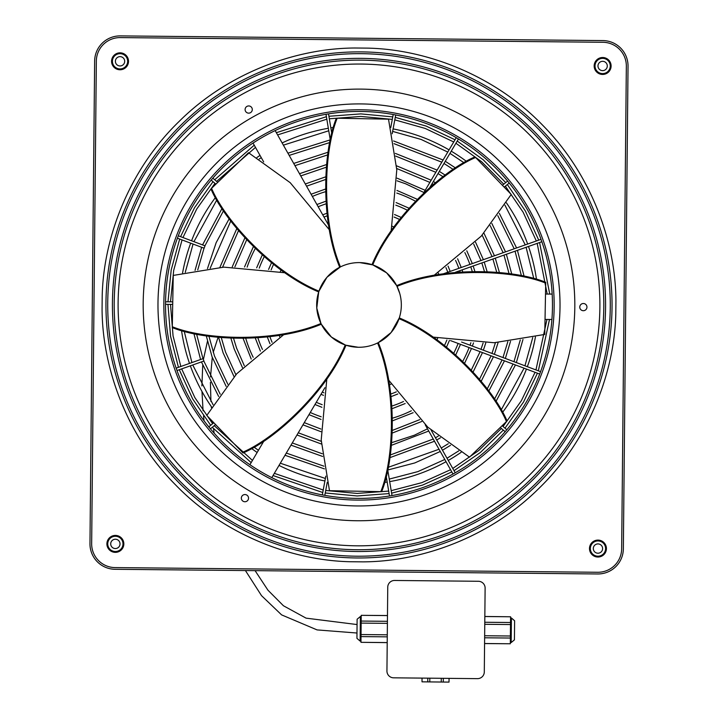<?xml version="1.0" encoding="UTF-8"?>
<svg xmlns="http://www.w3.org/2000/svg" width="718" height="718" viewBox="0 0 718 718"><rect width="100%" height="100%" fill="white"/><g stroke="black" fill="none" stroke-linecap="round" stroke-linejoin="round"><path stroke-width="1.08" d="M328.718 225.443L275.156 130.577M253.041 143.061L263.685 161.918M264.071 440.744L249.918 464.717M271.799 477.632L324.877 387.72M545.034 319.438L551.918 319.501M552.169 294.102L545.5 294.039M357.124 498.391A193.465 193.465 0 0 1 165.544 303.059A193.465 193.465 0 0 1 360.876 111.469A193.465 193.465 0 0 1 552.456 306.81A193.465 193.465 0 0 1 357.124 498.391M357.106 500.087A195.161 195.161 0 0 0 554.152 306.828A195.161 195.161 0 0 0 360.894 109.782A195.161 195.161 0 0 0 163.848 303.041A195.161 195.161 0 0 0 357.106 500.087M94.641 61.057A25.399 25.399 0 0 1 120.292 35.9L602.878 40.576A25.399 25.399 0 0 1 628.035 66.227L623.359 548.812A25.399 25.399 0 0 1 597.708 573.969L115.122 569.293A25.399 25.399 0 0 1 89.965 543.643L94.641 61.057M597.726 572.273L115.14 567.597A23.703 23.703 0 0 1 91.662 543.661L96.338 61.066A23.703 23.703 0 0 1 120.274 37.596L602.86 42.272A23.703 23.703 0 0 1 626.338 66.209L621.662 548.794A23.703 23.703 0 0 1 597.726 572.273M602.59 70.633A4.658 4.658 0 0 0 607.293 66.02A4.658 4.658 0 0 0 602.68 61.317A4.658 4.658 0 0 0 597.977 65.93A4.658 4.658 0 0 0 602.59 70.633M602.564 73.595A7.62 7.62 0 0 1 595.016 65.903A7.62 7.62 0 0 1 602.707 58.355A7.62 7.62 0 0 1 610.255 66.047A7.62 7.62 0 0 1 602.564 73.595M602.555 74.448A8.463 8.463 0 0 1 594.163 65.894A8.463 8.463 0 0 1 602.716 57.512A8.463 8.463 0 0 1 611.099 66.056A8.463 8.463 0 0 1 602.555 74.448M115.32 548.543A4.658 4.658 0 0 0 120.023 543.939A4.658 4.658 0 0 0 115.41 539.236A4.658 4.658 0 0 0 110.707 543.84A4.658 4.658 0 0 0 115.32 548.543M115.293 551.505A7.62 7.62 0 0 1 107.745 543.813A7.62 7.62 0 0 1 115.436 536.265A7.62 7.62 0 0 1 122.984 543.966A7.62 7.62 0 0 1 115.293 551.505M115.284 552.357A8.463 8.463 0 0 1 106.901 543.804A8.463 8.463 0 0 1 115.445 535.422A8.463 8.463 0 0 1 123.837 543.975A8.463 8.463 0 0 1 115.284 552.357M597.914 553.219A4.658 4.658 0 0 0 602.608 548.615A4.658 4.658 0 0 0 598.004 543.912A4.658 4.658 0 0 0 593.301 548.525A4.658 4.658 0 0 0 597.914 553.219M597.879 556.19A7.62 7.62 0 0 1 590.34 548.489A7.62 7.62 0 0 1 598.031 540.95A7.62 7.62 0 0 1 605.579 548.642A7.62 7.62 0 0 1 597.879 556.19M597.87 557.033A8.463 8.463 0 0 1 589.487 548.489A8.463 8.463 0 0 1 598.04 540.098A8.463 8.463 0 0 1 606.423 548.651A8.463 8.463 0 0 1 597.87 557.033M349.917 561.736C291.059 560.363 223.477 534.488 175.551 484.865C126.862 435.979 102.306 367.912 102.073 309.036L102.198 295.852C103.572 236.994 129.446 169.412 179.069 121.486C227.956 72.796 296.022 48.241 354.898 48.007L368.083 48.133C426.941 49.506 494.522 75.381 542.449 125.004C591.138 173.891 615.694 241.957 615.927 300.824L615.802 314.017C614.428 372.875 588.554 440.457 538.931 488.384C490.044 537.073 421.978 561.629 363.102 561.862L349.917 561.736M102.073 309.036L102.198 295.852M615.802 314.017L615.927 300.824M119.96 69.763A8.463 8.463 0 0 1 111.577 61.218A8.463 8.463 0 0 1 120.13 52.836A8.463 8.463 0 0 1 128.513 61.38A8.463 8.463 0 0 1 119.96 69.763M119.969 68.919A7.62 7.62 0 0 1 112.421 61.227A7.62 7.62 0 0 1 120.121 53.679A7.62 7.62 0 0 1 127.66 61.371A7.62 7.62 0 0 1 119.969 68.919M251.839 107.772A3.599 3.599 0 0 0 246.929 106.408A3.599 3.599 0 0 0 245.565 111.308A3.599 3.599 0 0 0 250.474 112.672A3.599 3.599 0 0 0 251.839 107.772M583.33 310.706A3.599 3.599 0 0 0 586.956 307.142A3.599 3.599 0 0 0 583.393 303.508A3.599 3.599 0 0 0 579.767 307.071A3.599 3.599 0 0 0 583.33 310.706M241.84 496.317A3.599 3.599 0 0 0 243.106 501.245A3.599 3.599 0 0 0 248.033 499.979A3.599 3.599 0 0 0 246.768 495.052A3.599 3.599 0 0 0 241.84 496.317M119.996 65.957A4.658 4.658 0 0 0 124.699 61.344A4.658 4.658 0 0 0 120.086 56.641A4.658 4.658 0 0 0 115.392 61.254A4.658 4.658 0 0 0 119.996 65.957M318.262 316.45L321.314 324.222L331.384 337.02L345.268 344.981M322.05 284.265L318.711 291.93L316.782 308.094L320.955 323.504C275.532 342.486 205.922 340.35 172.293 326.735L173.244 275.416L223.935 267.141L285.27 272.786M345.232 344.963C326.528 390.511 275.802 438.213 242.397 452.376L242.989 452.986C276.502 438.797 327.345 390.843 345.995 345.223L358.219 347.261A42.335 42.335 0 0 0 401.326 305.715A42.335 42.335 0 0 0 359.781 262.608C352.987 262.51 346.543 263.937 340.431 266.89L326.914 277.319L318.971 291.167C273.423 272.463 225.712 221.736 211.559 188.331L248.518 152.71L290.216 182.704L329.589 230.065M399.738 293.42L396.686 285.638L386.616 272.849L372.768 264.897L359.781 262.608A42.335 42.335 0 0 0 316.674 304.154A42.335 42.335 0 0 0 358.219 347.261C365.013 347.359 371.457 345.932 377.569 342.98C396.551 388.402 394.415 458.012 380.809 491.642L329.49 490.69L321.206 439.999L326.852 378.664M284.131 334.337L236.769 373.719L206.775 415.417L242.397 452.376M321.314 324.222C275.874 343.294 206.012 341.256 172.284 327.587L172.293 326.735M380.809 491.642L381.653 491.65C395.322 457.922 397.368 388.061 378.287 342.621L391.086 332.551L399.289 317.939C444.909 336.589 492.871 387.424 507.052 420.945L469.482 457.151L427.784 427.165L388.411 379.804M377.569 342.98L378.287 342.621M340.431 266.89C321.449 221.467 323.585 151.857 337.191 118.228L388.51 119.17L396.794 169.861L391.148 231.196M339.713 267.249C320.632 221.808 322.678 151.947 336.347 118.21L337.191 118.228M372.005 264.646C390.655 219.026 441.498 171.063 475.011 156.883L475.603 157.493C442.198 171.647 391.472 219.358 372.768 264.897L372.732 264.888M318.711 291.93C273.091 273.28 225.129 222.436 210.948 188.924L211.559 188.331M357.115 619.239L356.936 638.338L360.131 641.111L360.364 616.529L357.115 619.239M387.208 642.574L360.966 642.323L360.992 639.155L361.019 636.597L387.262 636.848M361.019 636.597L361.154 623.098L387.397 623.359M361.154 623.098L361.226 615.335L387.469 615.586M361.037 634.55L387.289 634.811M361.172 621.061L387.415 621.312M387.469 615.532L361.226 615.335M360.966 642.323L387.208 642.628M386.939 670.989L387.747 587.171A6.776 6.776 0 0 1 394.586 580.467L478.403 581.275A6.776 6.776 0 0 1 485.117 588.114L484.3 671.931A6.776 6.776 0 0 1 477.461 678.645L393.644 677.828A6.776 6.776 0 0 1 386.939 670.989M484.838 616.475L510.579 616.78L510.31 643.768L484.578 643.516M484.578 643.57L510.31 643.768M511.189 640.932L511.413 617.992L514.609 620.765L514.519 630.314L514.42 639.864L511.171 642.574L511.189 640.932M510.579 616.78L484.838 616.529M510.516 622.506L484.785 622.255M510.498 624.552L484.758 624.301M510.39 636.004L484.65 635.753M510.372 638.042L484.632 637.79M441.283 678.295L441.247 682.028L443.284 682.046L443.32 678.313M441.247 682.028L429.786 681.912L429.822 678.178M427.784 678.16L427.748 681.894L429.786 681.912M427.748 681.894L422.022 681.84L422.058 678.106M422.004 678.106L422.022 681.84M449.046 678.366L449.01 682.1L449.1 678.366M449.01 682.1L443.284 682.046M176.996 370.533L203.903 361.037L203.49 359.889M203.472 359.844L203.041 358.641L176.152 368.137M399.029 318.702C444.577 337.397 492.288 388.133 506.441 421.538M433.869 275.524L481.231 236.15L511.225 194.452L475.603 157.493M432.73 337.074L494.065 342.728L544.756 334.444L545.707 283.125C512.078 269.519 442.467 267.383 397.045 286.365M396.686 285.638C442.126 266.566 511.988 268.604 545.716 282.282L545.707 283.125M177.409 238.188L204.127 248.213L204.549 247.073M204.567 247.019L205.007 245.825L178.297 235.809M262.438 349.451A106.336 106.336 0 0 1 257.959 338.043M259.243 268.128A106.336 106.336 0 0 1 264.143 256.891M318.164 206.757A106.336 106.336 0 0 1 325.891 203.885M395.806 205.168A106.336 106.336 0 0 1 407.043 210.069M455.571 260.41A106.336 106.336 0 0 1 458.847 268.335M253.176 357.286A118.075 118.075 0 0 1 245.834 338.6M247.154 267.114A118.075 118.075 0 0 1 255.168 248.724M312.357 196.463A118.075 118.075 0 0 1 325.326 191.76M396.812 193.07A118.075 118.075 0 0 1 415.219 201.094M464.842 252.574A118.075 118.075 0 0 1 469.922 264.43M271.153 269.86A94.597 94.597 0 0 1 273.513 264.439M323.98 217.06A94.597 94.597 0 0 1 327.184 215.849M394.074 217.069A94.597 94.597 0 0 1 399.504 219.439M445.932 267.608A94.597 94.597 0 0 1 447.781 272.248M446.865 340.009A94.597 94.597 0 0 1 444.496 345.439M396.327 391.857A94.597 94.597 0 0 1 390.816 394.02M323.926 392.782A94.597 94.597 0 0 1 322.283 392.109M272.086 342.253A94.597 94.597 0 0 1 269.914 336.742M459.691 270.731A106.336 106.336 0 0 1 460.058 271.826M458.12 343.455A106.336 106.336 0 0 1 453.866 352.978M403.516 401.506A106.336 106.336 0 0 1 392.109 405.984M322.194 404.692A106.336 106.336 0 0 1 316.27 402.304M470.766 266.827A118.075 118.075 0 0 1 472.184 271.26M470.864 342.746A118.075 118.075 0 0 1 470.003 345.196M469.114 347.575A118.075 118.075 0 0 1 462.841 361.154M411.351 410.768A118.075 118.075 0 0 1 392.674 418.109M321.188 416.781A118.075 118.075 0 0 1 310.266 412.473M189.507 363.425A179.303 179.303 0 0 1 181.528 330.442M182.587 272.912A179.303 179.303 0 0 1 190.674 243.169M191.562 240.79A179.303 179.303 0 0 1 215.472 197.468M256.891 157.538A179.303 179.303 0 0 1 260.015 155.429M282.138 142.936A179.303 179.303 0 0 1 328.332 128.271M330.836 127.849A179.303 179.303 0 0 1 333.493 127.445M393.105 128.899A179.303 179.303 0 0 1 449.064 149.882M451.254 151.175A179.303 179.303 0 0 1 466.476 161.397M506.396 202.817A179.303 179.303 0 0 1 527.658 244.048M528.502 246.445A179.303 179.303 0 0 1 536.49 279.437M535.431 336.957A179.303 179.303 0 0 1 527.335 366.701M526.447 369.079A179.303 179.303 0 0 1 502.537 412.401M461.109 452.331A179.303 179.303 0 0 1 448.256 460.453M446.04 461.701A179.303 179.303 0 0 1 389.686 481.599M387.173 482.011A179.303 179.303 0 0 1 384.507 482.415M324.913 480.97A179.303 179.303 0 0 1 279.015 465.408M257.143 452.493A179.303 179.303 0 0 1 251.542 448.463M211.613 407.034A179.303 179.303 0 0 1 190.351 365.821M157.987 302.987A201.022 201.022 0 0 0 357.052 505.948A201.022 201.022 0 0 0 560.013 306.882A201.022 201.022 0 0 0 359 103.913A201.022 201.022 0 0 0 157.987 302.987M612.032 307.385A253.05 253.05 0 0 1 356.55 557.967A253.05 253.05 0 0 1 105.968 302.484A253.05 253.05 0 0 1 361.45 51.893A253.05 253.05 0 0 1 612.032 307.385M107.736 302.493A251.273 251.273 0 0 0 356.568 556.199A251.273 251.273 0 0 0 610.264 307.367A251.273 251.273 0 0 0 361.432 53.67A251.273 251.273 0 0 0 107.736 302.493M356.613 551.505A246.579 246.579 0 0 0 605.57 307.322A246.579 246.579 0 0 0 361.387 58.364A246.579 246.579 0 0 0 112.43 302.547A246.579 246.579 0 0 0 356.613 551.505M361.369 60.141A244.802 244.802 0 0 1 603.793 307.304A244.802 244.802 0 0 1 356.631 549.728A244.802 244.802 0 0 1 114.207 302.556A244.802 244.802 0 0 1 361.369 60.141M118.12 302.601A240.889 240.889 0 0 1 361.334 64.055A240.889 240.889 0 0 1 599.88 307.268A240.889 240.889 0 0 1 356.666 545.815A240.889 240.889 0 0 1 118.12 302.601M574.813 307.026A215.822 215.822 0 0 0 359 89.104A215.822 215.822 0 0 0 143.187 302.843A215.822 215.822 0 0 0 356.909 520.747A215.822 215.822 0 0 0 574.813 307.026M172.751 301.856L165.553 301.784M217.742 182.372L212.842 178.181M325.81 476.133L322.319 494.89M390.78 127.499L393.195 114.512M429.947 187.254L458.452 138.978M209.342 336.186L209.073 336.841M207.466 341.247L203.382 359.592M202.727 365.39L201.893 385.943M201.982 391.498L203.068 410.84M203.526 415.946L204.02 420.748M245.421 570.55L261.54 595.68L281.591 614.877L317.078 629.91L356.981 633.025M361.217 616.538L360.364 616.529M510.561 617.983L511.413 617.992M455.418 272.248L541.857 241.733M172.706 304.396L165.535 304.324M392.19 133.772L395.699 114.979M327.228 482.406L324.814 495.357M213.829 422.731L208.794 426.869M215.597 424.562L210.41 428.834M386.167 475.962L389.497 495.985M387.648 469.375L392.01 495.564M423.737 192.792L456.262 137.694M502.106 425.711L506.818 429.75M425.236 424.832L453.004 474.033M431.15 430.145L455.212 472.776M443.284 273.836L541.004 239.336M331.842 133.871L328.512 113.884M450.563 340.619L539.703 374.042M461.593 342.046L540.591 371.664M500.266 427.488L505.167 431.68M330.361 140.459L326.008 114.297M504.18 187.147L509.206 183M502.412 185.307L507.599 181.044M360.974 641.12L360.131 641.111M510.327 642.565L511.171 642.574M215.903 184.14L211.191 180.11M357.061 624.552L306.065 618.144L283.439 605.759L267.967 590.214L255.078 570.648M214.135 433.16L213.551 428.781M212.896 423.494L212.672 421.529M211.343 407.474L211.272 406.541M210.93 401.479L210.41 382.38M210.518 376.941L212.277 357.393M213.228 352.323L218.101 337.281M260.401 351.084L255.348 338.223M256.64 267.841L262.16 255.177M316.907 204.522L325.703 201.273M396.085 202.566L408.757 208.085M457.617 258.767L461.243 267.491M282.874 272.23L283.224 271.413M391.705 228.8L392.522 229.15M435.97 274.222L436.293 275.057M280.352 271.664L281.097 269.95M392.27 226.278L393.994 227.023M438.151 272.831L438.833 274.581M244.317 365.731L236.599 348.149L233.592 338.438M234.912 266.827L246.633 239.947M306.55 186.186L325.496 179.518M397.108 180.837L405.643 183.79L423.907 192.505M473.7 244.12L480.988 260.526M242.451 367.634L234.203 348.993L230.936 338.313M232.246 266.854L244.838 237.981M305.303 183.97L325.622 176.861M397.081 178.172L425.191 190.315M475.558 242.217L483.385 259.674M251.219 359.063L243.196 338.627M244.515 266.997L253.283 246.875M311.1 194.237L325.308 189.121M396.937 190.432L417.068 199.209M466.79 250.797L472.309 263.587M269.968 343.76L267.347 337.083M268.586 269.429L271.458 262.851M322.723 214.826L326.852 213.273M394.505 214.511L401.084 217.383M448.05 266.1L450.177 271.404M437.657 338.205L436.912 339.928M391.095 384.076L389.344 384.758M279.867 337.02L279.176 335.279M462.087 269.887L462.67 271.637M460.498 344.344L455.849 354.692M405.158 403.543L392.297 408.596M321.915 407.294L314.969 404.503M304.261 422.633L320.892 429.023M392.504 430.351L419.806 419.626M471.376 369.923L480.1 351.694M480.997 349.316L483.097 343.033M484.426 271.422L481.832 262.914M435.135 337.639L434.785 338.456M389.712 381.895L388.878 382.218M282.048 335.638L281.725 334.812M484.228 262.07L487.082 271.548M485.763 343.007L483.376 350.213M482.487 352.592L473.171 371.897M421.708 421.493L392.378 433.008M320.919 431.689L302.969 424.832M473.162 265.983L474.822 271.242M473.503 342.872L472.381 346.094M471.493 348.472L464.725 363.003M413.137 412.715L392.692 420.748M321.063 419.42L308.964 414.672M449.423 340.44L446.551 347.018M397.835 393.976L391.148 396.596M323.495 395.349L320.982 394.317M538.724 240.135L525.379 211.02L507.339 184.535M505.732 182.578L483.223 159.782L457.222 141.069M455.032 139.777L426.088 126.054L395.25 117.357M392.755 116.89L360.858 113.893L328.907 116.271M326.403 116.693L276.358 132.695M254.235 145.18L214.682 179.76M213.031 181.69L194.488 207.807L180.577 236.662M179.679 239.04L171.198 269.932L167.985 301.811M167.967 304.351L170.552 336.284L178.441 367.329M180.837 366.485L173.056 335.862L170.507 304.378M170.525 301.838L173.693 270.399L182.058 239.938M182.955 237.559L196.678 209.1L214.96 183.341M216.612 181.412L255.482 147.396M277.606 134.912L326.825 119.197M329.329 118.775L360.831 116.433L392.288 119.385M394.783 119.852L425.191 128.432L453.74 141.958M455.93 143.25L481.572 161.712L503.767 184.194M505.382 186.15L523.162 212.268L536.337 240.979M537.181 243.375L547.197 294.057M546.954 319.456L535.951 369.932M535.063 372.31L521.34 400.761L503.049 426.528M501.397 428.458L478.771 450.5L452.78 468.459M450.563 469.707L421.762 482.684L391.193 490.672M388.689 491.085L357.178 493.428L325.73 490.475M323.226 490.008L274.33 473.341M252.458 460.435L214.251 425.675M212.636 423.71L194.856 397.601L181.681 368.881M539.577 242.531L549.746 294.084M549.494 319.483L538.329 370.82M537.441 373.198L523.521 402.053L504.978 428.179M503.327 430.109L480.387 452.466L454.027 470.676M451.81 471.923L422.606 485.081L391.606 493.176M389.102 493.589L357.151 495.967L325.263 492.97M322.759 492.503L273.028 475.54M251.156 462.625L212.286 427.291M210.67 425.325L192.639 398.849L179.285 369.725M191.903 362.581L184.194 331.16M185.28 272.293L193.052 244.057M193.941 241.679L216.854 199.873M259.243 159.01L261.271 157.646M283.386 145.153L328.745 130.775M331.258 130.362L332.775 130.12M392.638 131.394L421.071 139.418L447.772 152.072M449.962 153.365L464.07 162.78M504.925 205.168L525.262 244.892M526.106 247.288L533.815 278.71M532.738 337.577L524.957 365.803M524.068 368.181L501.155 410.005M458.766 450.859L447.009 458.237M444.792 459.484L417.849 471.618L389.264 479.085M386.76 479.507L385.225 479.741M325.38 478.466L280.307 463.209M258.435 450.303L253.939 447.081M213.075 404.692L192.747 364.977M505.526 251.856L491.875 223.513M445.259 175.147L439.317 171.387M437.127 170.103L395.385 153.41M328.216 152.171L293.716 163.444M229.221 218.685L216.163 242.657L207.484 268.55M206.245 335.719L212.061 356.81L226.134 386.338M227.821 384.22L214.458 355.957L208.92 336.123M210.177 268.236L230.828 220.866M294.963 165.661L327.812 154.846M395.69 156.093L435.835 172.284M438.025 173.577L443.078 176.754M490.188 225.631L503.13 252.709M503.973 255.105L509.089 273.746M507.841 341.624L502.977 357.564M502.088 359.942L487.181 389.012M438.294 436.122L435.467 437.792M433.25 439.039L390.188 455.015M322.31 453.767L292.28 442.934M506.37 254.253L511.763 274.15M510.525 341.319L505.355 358.453M504.467 360.831L488.787 391.193M440.412 437.809L436.715 440.008M434.498 441.256L389.784 457.689M322.615 456.451L290.987 445.133M516.592 247.952L499.387 213.425M455.607 168.012L445.286 161.29M443.096 159.997L393.563 140.961M330.262 139.848L287.927 153.185M222.086 208.337L202.548 244.91M201.659 247.288L195.045 270.363M193.878 333.439L200.582 359.512M202.97 358.668L196.561 333.987M197.737 269.914L204.047 248.177M204.935 245.798L223.585 210.616M289.174 155.402L329.948 142.487M394.02 143.663L441.803 162.178M443.993 163.471L453.327 169.511M497.798 215.651L514.196 248.796M515.039 251.192L521.456 275.883M520.281 339.946L513.971 361.684M513.074 364.062L494.415 399.262M448.274 443.733L441.238 448.014M439.021 449.262L388.052 467.382M323.98 466.197L286.294 453.076M220.211 394.2L203.822 361.064M517.436 250.349L524.131 276.43M522.973 339.497L516.35 362.572M515.452 364.95L495.923 401.541M450.5 445.322L442.485 450.231M440.269 451.478L414.789 462.939L387.756 470.012M324.428 468.89L285.001 455.266M263.12 442.36L262.402 441.848M218.622 396.426L201.426 361.908M235.863 374.724L225.533 352.053L221.279 337.604M222.571 267.213L238.511 230.649M300.761 175.919L326.331 167.204M396.722 168.497L429.876 182.399M432.056 183.691L433.295 184.436M482.146 235.127L492.054 256.613M234.086 376.744L223.136 352.897L218.604 337.334M219.896 267.383L236.814 228.575M299.505 173.702L326.6 164.53M396.551 165.813L431.159 180.209M433.349 181.501L435.368 182.74M483.923 233.117L494.451 255.77M492.907 259.01L496.739 272.266M495.438 342.657L491.992 353.444M491.094 355.823L479.498 379.23M427.479 428.817L414.421 435.189L391.669 442.665M321.278 441.364L298.266 432.792M495.294 258.166L499.405 272.535M498.121 342.486L494.37 354.333M493.472 356.711L481.195 381.303M428.736 431.033L391.4 445.331M321.449 444.038L296.974 434.982"/></g></svg>
